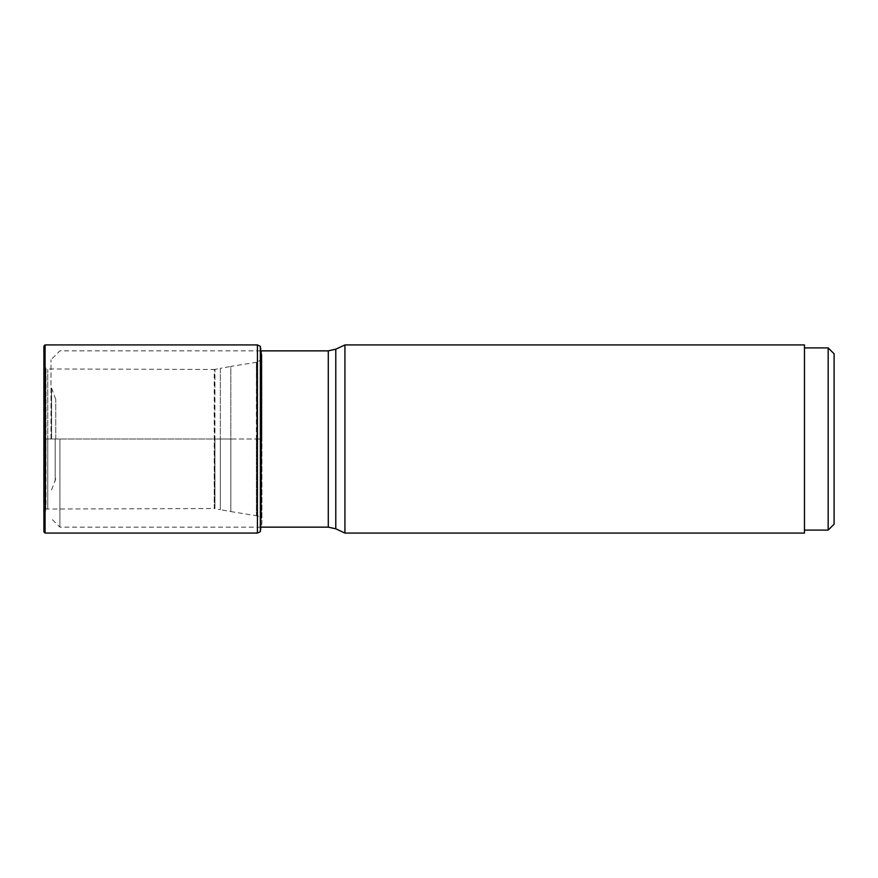 <?xml version="1.0" encoding="UTF-8"?>
<svg xmlns="http://www.w3.org/2000/svg" width="878" height="878" viewBox="0 0 878 878"><rect width="100%" height="100%" fill="white"/><g stroke="black" fill="none" stroke-linecap="round" stroke-linejoin="round"><path stroke-width="0.66" stroke-dasharray="4.39 3.29" d="M45.832 439L45.832 368.76L45.832 509.24L45.832 439L43.955 439L43.955 520.116L43.9 346.119L43.955 357.884L45.469 366.62L45.469 439L45.59 367.322L45.59 510.678L45.832 439M47.785 439L47.785 508.538L47.785 369.462L47.785 439L46.029 439L46.029 368.958L214.221 369.462L214.221 439L47.785 439M260.151 346.206L260.151 439L261.907 439L261.907 522.915L261.907 355.085L261.907 439L257.408 439L260.151 439L260.151 531.794M260.371 531.508L260.371 346.492M260.832 348.972L260.832 529.028L261.907 522.915L261.754 439L261.348 518.591C261.139 517.581 259.822 516.692 257.408 515.924L257.408 439L43.9 439L43.9 531.881L43.955 520.116L45.469 511.38L45.469 439L45.469 511.38L46.029 439L46.029 509.042L214.221 508.538L214.221 369.462L214.945 369.386L214.221 508.538L214.945 508.614L214.945 439L214.945 508.614L220.356 509.668L220.356 439L214.945 439L214.945 369.386L220.356 368.332L220.356 439L220.356 368.332L230.837 366.422L230.837 439L220.356 439L220.356 509.668L230.837 511.578L230.837 439L230.837 511.578L256.365 515.726L256.365 439L230.837 439L230.837 366.422L256.365 362.274L256.365 515.726L257.408 515.924L256.365 362.274L257.408 362.076L257.408 439L257.408 362.076L261.348 359.409L261.348 518.591L261.907 355.085L261.172 350.86M59.902 439L59.902 527.14L59.902 439M344.933 344.933L344.933 533.067M51.012 439L51.012 359.739L51.012 439M55.753 439L55.753 399.369L55.753 439M804.467 344.933L804.467 533.067M804.467 439L804.467 530.103L804.467 439M828.173 530.103L828.173 347.897M834.1 524.188L834.1 353.812M260.689 348.215L260.689 529.785M257.419 533.067L257.419 344.933M45.085 344.933L45.085 533.067M328.284 350.86L328.284 527.14M335.791 349.192L335.791 528.808M51.572 439L51.572 389.086L51.572 439M55.193 439L55.193 481.133L55.193 439M261.172 527.14L59.902 527.14L51.012 518.261M260.832 350.86L59.902 350.86L51.012 359.739M55.753 399.369L51.012 386.572M55.753 478.631L51.012 491.428"/><path stroke-width="1.32" d="M260.371 346.492L260.371 531.508M45.085 344.933L43.9 346.119L43.9 531.881L45.085 533.067L45.085 344.933L257.419 344.933L257.419 533.067L260.151 531.794M335.791 349.192L335.791 528.808L344.933 533.067L344.933 344.933L335.791 349.192L328.284 350.86L260.832 350.86M344.933 533.067L804.467 533.067L804.467 344.933L344.933 344.933M828.173 530.103L834.1 524.188L834.1 353.812L828.173 347.897L828.173 530.103L804.467 530.103M261.172 350.86L260.689 529.785M335.791 528.808L328.284 527.14L328.284 350.86M260.832 348.972L260.689 348.215M257.419 344.933L260.151 346.206M45.085 533.067L257.419 533.067M328.284 527.14L261.172 527.14M828.173 347.897L804.467 347.897"/></g></svg>
